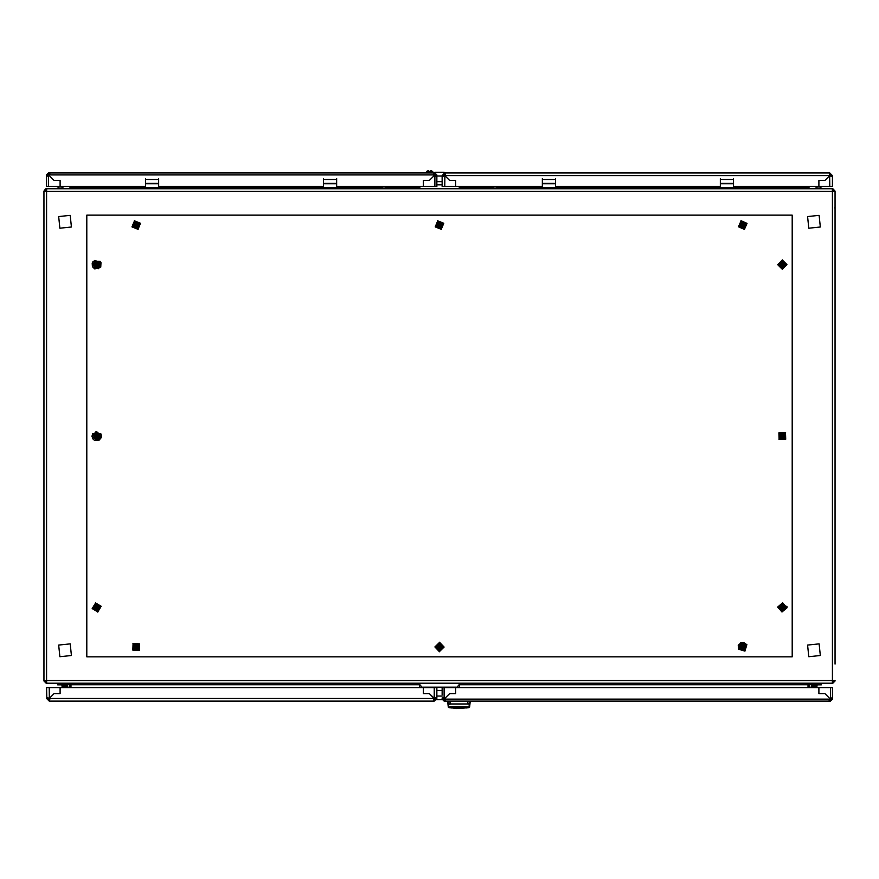 <?xml version="1.0" encoding="UTF-8"?>
<svg xmlns="http://www.w3.org/2000/svg" width="879" height="879" viewBox="0 0 879 879"><rect width="100%" height="100%" fill="white"/><g stroke="black" fill="none" stroke-linecap="round" stroke-linejoin="round"><path stroke-width="1.32" d="M60.124 172.8L59.025 172.844M61.948 684.895L61.948 686.213L66.562 686.213L66.562 684.895M494.152 172.844L493.471 172.844M443.455 176.229L443.455 174.306L444.928 174.306L444.774 172.987L829.622 172.987L830.952 176.196M829.776 174.306L829.622 172.987L829.699 175.712L824.996 180.404L818.898 180.404L818.898 186.502L832.413 186.502L832.413 175.624L831.094 175.624M444.774 174.306L443.455 175.624L442.137 175.624L442.137 186.502L444.774 186.502L444.928 175.624L829.622 175.624M812.438 684.895L812.438 686.213L817.052 686.213L817.052 684.895M94.976 267.15L98.019 267.37L99.723 264.843L98.404 262.107L95.361 261.887L93.657 264.403L94.976 267.15L93.657 264.403L95.361 261.887L98.404 262.107L99.723 264.843L98.019 267.37L94.888 267.293L93.482 264.392L95.284 261.733L98.492 261.964L99.898 264.865L98.096 267.524L94.888 267.293M99.173 434.281L96.415 432.995L93.921 434.753L94.207 437.786L96.965 439.06L99.459 437.313L99.173 434.281L99.459 437.313L96.965 439.06L94.207 437.786L93.921 434.753L96.415 432.995L99.316 434.171L99.613 437.379L96.987 439.236L94.064 437.885L93.767 434.687L96.393 432.831L99.316 434.171M785.057 606.125L782.541 604.4L779.794 605.719L779.563 608.751L782.079 610.476L784.826 609.158L785.057 606.125L784.826 609.158L782.079 610.476L779.563 608.751L779.794 605.719L782.541 604.4L785.211 606.049L784.969 609.257L782.068 610.641L779.409 608.828L779.651 605.62L782.552 604.225L785.211 606.049M783.848 267.26L785.354 264.612L783.815 261.986L780.772 261.997L779.266 264.645L780.805 267.271L783.848 267.26L780.805 267.271L779.266 264.645L780.772 261.997L783.815 261.986L785.354 264.612L783.936 267.403L780.717 267.425L779.091 264.645L780.684 261.843L783.903 261.832L785.529 264.612L783.936 267.403M138.662 226.925L139.058 223.903L136.641 222.057L133.828 223.222L133.432 226.244L135.849 228.09L138.662 226.925L135.849 228.09L133.432 226.244L133.828 223.222L136.641 222.057L139.058 223.903L138.805 227.024L135.827 228.265L133.278 226.31L133.685 223.112L136.663 221.882L139.212 223.837L138.805 227.024M438.028 644.329L436.456 646.944L437.929 649.603L440.972 649.658L442.544 647.043L441.071 644.384L438.028 644.329L441.071 644.384L442.544 647.043L440.972 649.658L437.929 649.603L436.456 646.944L437.94 644.175L441.159 644.23L442.719 647.043L441.06 649.812L437.841 649.757L436.281 646.933L437.94 644.175M98.8 609.63L99.646 606.697L97.525 604.51L94.58 605.246L93.734 608.169L95.855 610.367L98.8 609.63L95.855 610.367L93.734 608.169L94.58 605.246L97.525 604.51L99.646 606.697L98.92 609.751L95.8 610.531L93.57 608.213L94.46 605.126L97.58 604.345L99.81 606.664L98.92 609.751M139.157 647.9L138.486 644.933L135.575 644.021L133.333 646.087L134.004 649.054L136.915 649.966L139.157 647.9L136.915 649.966L134.004 649.054L133.333 646.087L135.575 644.021L138.486 644.933L139.321 647.955L136.948 650.13L133.883 649.174L133.168 646.032L135.542 643.857L138.607 644.812L139.321 647.955M744.348 644.395L741.305 644.318L739.711 646.911L741.162 649.592L744.205 649.669L745.799 647.076L744.348 644.395L745.799 647.076L744.205 649.669L741.162 649.592L739.711 646.911L741.305 644.318L744.436 644.252L745.974 647.076L744.293 649.823L741.074 649.735L739.536 646.911L741.217 644.164L744.436 644.252M783.024 433.072L780.102 433.929L779.387 436.896L781.596 438.995L784.518 438.138L785.233 435.171L783.024 433.072L785.233 435.171L784.518 438.138L781.596 438.995L779.387 436.896L780.102 433.929L783.068 432.907L785.397 435.127L784.639 438.247L781.552 439.159L779.223 436.94L779.981 433.808L783.068 432.907M437.072 223.233L436.698 226.255L439.126 228.09L441.928 226.903L442.302 223.881L439.874 222.046L437.072 223.233L439.874 222.046L442.302 223.881L441.928 226.903L439.126 228.09L436.698 226.255L436.929 223.134L439.896 221.882L442.467 223.815L442.071 227.013L439.104 228.265L436.533 226.332L436.929 223.134M745.128 226.98L745.601 223.969L743.227 222.068L740.382 223.156L739.909 226.167L742.283 228.079L745.128 226.98L742.283 228.079L739.909 226.167L740.382 223.156L743.227 222.068L745.601 223.969L745.26 227.09L742.261 228.254L739.755 226.233L740.25 223.046L743.249 221.893L745.755 223.914L745.26 227.09M829.15 699.948L829.227 701.079L829.172 699.739L830.435 699.761L830.435 701.079L445.323 701.079L445.323 699.761L443.455 699.102L444.115 701.079L445.323 701.079L444.851 698.365L449.554 693.663L455.652 693.663L455.652 687.565L442.137 687.565L442.137 694.871M443.488 697.838L443.455 699.102L442.137 699.102L442.137 697.904L444.115 697.904L444.115 687.565M831.062 697.838L831.094 699.102L832.413 699.102L832.413 687.565L455.652 687.565L455.652 693.663L449.554 693.663L444.851 698.365L444.115 697.904M426.48 171.998L426.48 171.405L432.743 171.405L432.743 171.998M815.272 188.809L815.272 188.15L821.865 188.15L821.865 188.809M57.135 188.15L57.135 188.809L57.135 188.15L63.727 188.15L63.727 188.809M380.827 188.809L380.827 188.15L387.419 188.15L387.419 188.809M491.581 188.809L491.581 188.15L498.173 188.15L498.173 188.809M835.05 664.128L835.05 191.117L833.402 191.468M456.64 687.565L459.277 684.565L459.277 683.247L459.277 684.752L808.021 684.752L808.021 687.565L808.021 684.576L811.108 683.247M811.108 188.809L808.021 187.491L808.021 186.502L808.021 187.315L733.525 187.315M832.336 683.247L832.413 680.61L835.05 681.016L832.82 683.247L832.413 680.61L835.05 680.533L832.743 681.599L832.743 683.247L46.257 683.247L45.598 680.599L46.587 680.61L46.664 683.247L67.892 683.247L70.979 684.752L419.722 684.752L419.722 683.247L419.722 684.565L422.359 687.565M808.021 684.752L808.68 684.565M808.68 187.491L808.021 187.315M70.979 186.502L70.979 187.491L67.892 188.809M426.315 172.987L426.315 171.998L432.907 171.998L432.907 172.987L433.841 172.625L432.918 172.987M419.722 687.565L419.722 684.565M459.277 684.565L459.277 687.565M419.92 186.502L419.722 188.809L419.722 187.315L385.771 187.315M459.277 188.809L459.277 187.491L459.277 188.809M459.277 186.502L459.277 187.491L459.08 186.502M419.722 187.491L419.722 186.502M336.657 178.591L336.657 188.809L323.472 188.809L323.472 187.491L336.657 187.491M336.657 183.689L323.472 183.689L323.472 178.591M435.544 697.849L435.544 699.761M435.402 697.882L436.863 698.289L436.863 687.565L434.226 687.565L434.226 698.289L436.863 698.289L434.072 699.761L434.226 701.079L49.378 701.079L48.048 697.882L46.587 698.442L47.905 698.442M49.224 699.761L49.378 701.079L49.301 698.365L54.004 693.663L60.102 693.663L60.102 687.565L46.587 687.565L46.862 697.882M158.659 178.591L158.659 188.809L145.475 188.809L145.475 187.491L158.659 187.491M158.659 183.689L145.475 183.689L145.475 178.591M555.528 178.591L555.528 188.809L542.343 188.809L542.343 187.491L555.528 187.491M555.528 183.689L542.343 183.689L542.343 178.591M733.525 178.591L733.525 188.809L720.34 188.809L720.34 187.491L733.525 187.491M733.525 183.689L720.34 183.689L720.34 178.591M819.184 172.68L819.777 172.745M819.305 172.68L818.393 172.745M818.865 172.68L816.47 172.987M817.964 172.855L818.569 172.702M383.398 172.844L382.717 172.844M59.706 172.844L58.333 172.987L59.64 172.68M47.938 176.239L47.905 174.965L46.587 174.965L46.587 186.502L60.102 186.502L60.102 180.404L54.004 180.404L49.301 175.712L49.773 172.987L49.828 174.339L48.565 174.306L48.565 172.987L433.677 172.987L433.677 174.306L435.544 174.965L434.885 172.987L433.677 172.987L434.149 175.712L429.446 180.404L423.348 180.404L423.348 186.502L436.863 186.502L436.863 174.965L435.544 174.965L435.512 176.239M435.544 176.239L436.863 176.174L434.885 176.174L434.885 186.502M448.345 707.134L447.609 701.079L448.345 707.134L447.883 701.079L448.345 703.969L450.081 704.299M468.089 701.079L467.672 703.936L450.224 703.936L469.551 703.969L469.551 707.134L470.287 701.079L469.122 707.551L465.793 707.98M450.048 707.002L448.773 706.815L448.345 703.969L450.224 703.936L449.806 701.079M469.122 704.376L469.122 706.815L467.848 707.002M462.156 708.243L455.74 708.243M101.448 435.599L101.151 437.731L99.107 440.148L94.646 440.346L93.141 439.236L91.932 436.467L92.625 433.523L100.777 433.545L101.448 435.599M746.952 644.714L743.535 642.274L741.382 642.417L738.294 645.274L738.558 649.273L746.952 644.714M92.394 266.711L92.174 263.063L93.218 261.338L100.184 261.371L100.986 262.546L100.788 267.073L94.778 269.007L92.394 266.711M464.497 708.078L453.399 708.078L462.09 708.507L467.848 706.958L462.068 706.375L467.848 706.958M450.048 706.958L455.827 706.375L450.048 706.683L450.641 707.595L456.234 708.54L462.013 708.232M455.882 708.232L453.399 708.078M98.613 263.689L95.756 262.7L94.767 265.557L97.624 266.557L98.613 263.689M94.558 436.226L96.888 438.171L98.822 435.841L96.492 433.896L94.558 436.226M782.31 609.411L784.288 607.433L782.31 605.455M780.178 607.268L782.145 609.576L784.442 607.598L782.475 605.301L780.178 607.268M782.299 262.48L780.167 264.634L782.321 266.766L784.453 264.612L782.299 262.48M135.421 223.09L134.267 225.892L137.069 227.046L138.223 224.244L135.421 223.09M439.467 649.131L441.643 647.032L439.533 644.845L437.357 646.955L439.467 649.131M96.174 605.356L94.613 607.949L97.206 609.521L98.767 606.917L96.174 605.356M134.795 645.417L134.674 648.438L137.695 648.57L137.816 645.538L134.795 645.417M740.876 648.01L743.777 648.878L744.634 645.966L741.733 645.109L740.876 648.01M780.827 437.588L783.859 437.511L783.793 434.479L780.761 434.556L780.827 437.588M440.335 227.046L441.478 224.233L438.665 223.101L437.522 225.903L440.335 227.046M741.986 223.068L740.755 225.848L743.524 227.068L744.755 224.299L741.986 223.068M819.129 643.867L807.537 645.12L808.779 656.701L820.371 655.459L819.129 643.867M819.129 215.355L807.537 216.608L808.779 228.188L820.371 226.947L819.129 215.355M70.221 643.867L58.629 645.12L59.871 656.701L71.463 655.459L70.221 643.867M70.221 215.355L58.629 216.608L59.871 228.188L71.463 226.947L70.221 215.355M98.47 263.766L95.833 262.843L94.91 265.491L97.547 266.403L98.47 263.766M98.767 263.623L97.701 266.7L94.613 265.634L95.679 262.546L98.767 263.623M94.547 265.667L97.734 266.776L98.833 263.59L95.646 262.48L94.547 265.667M100.865 262.601L98.712 268.798L92.515 266.645L94.668 260.448L100.865 262.601M94.723 436.215L96.866 438.006L98.657 435.852L96.514 434.061L94.723 436.215M94.394 436.237L96.481 433.732L98.986 435.819L96.899 438.324L94.394 436.237M99.063 435.819L96.47 433.655L94.317 436.248L96.91 438.412L99.063 435.819M92.075 436.456L96.272 431.413L101.305 435.61L97.108 440.654L92.075 436.456M780.343 607.29L782.156 609.411L784.277 607.587L782.464 605.466L780.343 607.29M780.014 607.257L782.486 605.137L784.606 607.609L782.134 609.74L780.014 607.257M784.683 607.62L782.497 605.06L779.937 607.257L782.123 609.817L784.683 607.62M777.684 607.081L782.662 602.807L786.936 607.796L781.958 612.059L777.684 607.081M782.299 262.645L780.332 264.634L782.321 266.601L784.288 264.612L782.299 262.645L782.321 266.601M782.299 262.316L784.617 264.612L782.321 266.93L780.003 264.634L782.299 262.316M782.321 267.007L784.694 264.612L782.299 262.239L779.926 264.634L782.321 267.007M782.288 259.986L786.947 264.601L782.332 269.26L777.673 264.645L782.288 259.986M135.487 223.244L134.421 225.837L137.003 226.903L138.069 224.31L136.245 223.09M135.355 222.936L138.377 224.189L137.135 227.2L134.113 225.958L135.355 222.936M137.157 227.276L138.442 224.156L135.333 222.87L134.047 225.991L137.157 227.276M134.465 220.794L140.53 223.288L138.025 229.353L131.96 226.859L134.465 220.794M439.467 648.966L441.478 647.021L439.533 645.01L437.522 646.955L439.467 648.966L439.533 645.01M439.456 649.295L437.193 646.955L439.544 644.681L441.807 647.032L439.456 649.295M439.544 644.604L437.116 646.955L439.456 649.372L441.884 647.032L439.544 644.604M439.423 651.625L434.863 646.911L439.577 642.351L444.137 647.076L439.423 651.625M96.218 605.521L94.767 607.916L97.162 609.356L98.613 606.96L96.218 605.521M96.13 605.202L98.931 606.884L97.25 609.674L94.449 607.993L96.13 605.202M97.261 609.751L99.008 606.862L96.119 605.126L94.372 608.015L97.261 609.751M95.569 602.939L101.195 606.312L97.811 611.938L92.185 608.554L95.569 602.939M134.905 645.538L134.795 648.328L137.585 648.449L137.695 645.647L134.905 645.538L136.245 648.966M134.685 645.296L137.937 645.428L137.805 648.691L134.553 648.559L134.685 645.296M137.86 648.746L138.003 645.373L134.63 645.241L134.487 648.603L137.86 648.746M133.103 643.582L139.651 643.846L139.387 650.405L132.839 650.13L133.103 643.582M741.019 647.933L743.7 648.735L744.491 646.054L741.81 645.252L741.019 647.933M740.722 648.087L741.656 644.966L744.788 645.889L743.854 649.021L740.722 648.087M744.854 645.856L741.623 644.889L740.656 648.131L743.887 649.087L744.854 645.856M738.679 649.207L740.547 642.912L746.831 644.779L744.963 651.064L738.679 649.207M780.948 437.467L783.738 437.401L783.672 434.6L780.882 434.666L780.948 437.467L782.31 434.05M780.717 437.698L780.64 434.446L783.903 434.358L783.98 437.621L780.717 437.698M783.958 434.303L780.585 434.391L780.662 437.764L784.035 437.676L783.958 434.303M779.113 439.39L778.948 432.831L785.507 432.677L785.672 439.236L779.113 439.39M440.269 226.892L441.324 224.299L438.731 223.255L437.676 225.848L440.269 226.892M440.401 227.2L437.379 225.969L438.599 222.947L441.621 224.178L440.401 227.2M438.566 222.87L437.302 226.002L440.434 227.265L441.697 224.145L438.566 222.87M441.313 229.342L435.226 226.881L437.687 220.805L443.774 223.266L441.313 229.342M742.041 223.222L740.909 225.782L743.469 226.914L744.601 224.354L742.041 223.222M741.92 222.914L744.909 224.244L743.59 227.221L740.601 225.903L741.92 222.914M743.612 227.298L744.985 224.211L741.898 222.848L740.525 225.936L743.612 227.298M741.085 220.75L747.084 223.398L744.425 229.397L738.426 226.738L741.085 220.75M787.079 607.807L786.936 606.235L777.541 607.07L787.079 607.807M57.662 683.247L57.662 684.895L67.551 684.895L67.881 687.565M67.551 683.247L69.529 685.224L69.529 687.565M49.762 699.497L48.18 697.915M495.8 172.702L496.976 172.987L495.657 172.767M445.345 174.449L444.928 172.987L444.928 175.624M444.774 186.502L455.652 186.502L455.652 180.404L449.554 180.404L455.652 180.404L455.652 186.502L542.343 186.502M555.528 186.502L720.34 186.502M733.525 186.502L818.898 186.502L818.898 180.404L824.996 180.404L829.699 175.712L829.776 186.502M449.554 180.404L444.851 175.712L449.554 180.404M829.776 172.987L832.413 175.624M830.15 175.943L830.831 176.163M831.094 175.789L832.138 176.196M831.644 176.283L829.776 175.789M832.413 175.789L832.413 186.502M442.137 175.624L444.774 172.987M443.598 176.196L442.137 175.789L444.774 175.789M830.633 697.882L829.205 699.31L830.633 697.882M811.119 687.565L811.449 684.895L811.119 687.565L811.449 684.895L821.338 684.895L821.338 683.247M809.471 687.565L809.471 685.224L809.471 687.565L809.471 685.224L811.449 683.247M97.558 265.667L96.69 264.623L96.965 265.952L97.558 265.667L96.415 263.293L95.361 264.909L95.646 265.502L96.536 265.062M97.129 264.777L97.734 263.755L96.844 264.183L96.415 263.293M96.25 264.469L96.844 264.183M98.019 264.348L95.361 264.909M96.24 434.753L96.69 436.028L96.899 434.687L96.24 434.753L96.481 437.379L98.03 436.237L96.987 435.676M96.327 435.731L95.404 436.478L96.393 436.391L96.481 437.379M97.053 436.336L96.393 436.391M95.35 435.819L98.03 436.237M96.69 262.645L94.91 265.491M438.731 223.255L439.5 227.046M86.801 215.179L86.801 656.877L792.199 656.877L792.199 215.179L86.801 215.179M96.69 438.006L98.657 435.852M782.079 606.092L782.31 607.433L782.739 606.147L782.079 606.092L781.881 608.729L783.596 607.861L782.662 607.136M782.002 607.081L780.97 607.664L781.958 607.741L781.881 608.729M782.618 607.796L781.958 607.741M781.024 607.004L783.596 607.861M783.628 264.293L782.31 264.623L783.628 264.953L783.628 264.293L780.991 264.304L781.991 265.952L782.64 264.953M782.64 264.293L782.629 263.304L780.991 264.304M781.98 264.964L781.98 264.304M782.629 263.304L781.991 265.952M137.333 224.266L136.421 224.639L136.674 225.255L137.333 224.266L134.905 225.277L136.443 226.419L137.058 226.167L136.674 225.255M136.421 224.639L136.047 223.727L135.432 223.98L135.816 224.892L134.905 225.277M136.069 225.507L135.816 224.892M136.047 223.727L136.443 226.419M438.181 647.296L439.5 646.988L438.192 646.636L438.181 647.296L440.808 647.34L439.852 645.68L439.192 645.669L439.181 646.658M439.159 647.318L439.808 648.317L439.819 647.329L440.808 647.34M439.841 646.669L439.819 647.329M439.148 648.306L439.852 645.68M97.888 606.796L97.086 607.675L98.052 607.433L97.888 606.796L95.328 607.433L96.69 608.795L97.327 608.642L97.086 607.675M96.932 607.037L96.053 606.235L96.294 607.191L95.328 607.433M96.448 607.839L96.294 607.191M96.69 606.081L96.69 608.795M136.992 645.856L136.245 646.988L137.443 646.34L136.992 645.856L135.047 647.647L136.893 648.186L136.706 647.01M136.267 646.526L135.113 646.241L135.784 646.977L135.047 647.647M136.223 647.46L135.784 646.977M135.597 645.801L136.893 648.186M741.832 645.988L742.755 646.988L742.414 645.68L741.832 645.988L743.096 648.306L744.073 646.658L743.755 646.076L742.887 646.548M742.305 646.856L741.436 647.329L743.096 648.306M743.205 647.12L742.623 647.438M741.436 647.329L744.073 646.658M781.123 435.358L782.299 435.566L781.123 435.358L783.035 437.182L783.453 435.303L782.299 435.566M781.849 436.039L781.167 436.764L783.035 437.182M782.771 436.017L782.321 436.5M781.167 436.764L783.453 435.303M438.412 225.892L439.324 225.507L439.071 224.892L438.412 225.892L440.84 224.859L439.291 223.727L439.071 224.892M439.324 225.507L439.709 226.419L440.84 224.859M439.676 224.639L439.929 225.244M439.709 226.419L439.291 223.727M743.865 224.288L742.942 224.65L743.184 225.266L744.106 224.903L743.865 224.288L741.404 225.244L742.92 226.419L743.184 225.266M742.942 224.65L741.975 223.958L742.326 224.881L741.404 225.244M742.568 225.496L742.326 224.881M742.59 223.727L742.92 226.419M455.827 706.375L462.068 706.375M461.86 708.21L456.036 708.21M467.727 703.574L469.551 703.969L470.012 701.079L469.584 703.804M450.07 703.002L450.169 703.574M829.117 700.53L829.227 699.102L445.323 699.102M830.435 687.565L830.435 697.904L829.699 698.365L824.996 693.663L818.898 693.663L818.898 687.565L818.898 693.663L824.996 693.663L829.699 698.365L829.227 699.102M444.115 701.079L442.137 699.102M443.455 697.904L442.137 697.904M831.094 699.102L830.435 699.761M832.413 699.102L830.435 701.079M830.435 697.904L831.094 697.838M46.609 681.599L46.18 683.247L43.95 681.016L45.598 680.939L43.95 680.533L832.413 680.61L832.391 190.457L832.82 188.809L835.05 191.117M835.05 207.268L834.885 208.125M832.82 188.809L832.743 190.457L835.05 191.04M832.743 188.809L733.525 188.809M45.598 191.468L43.95 191.117L43.95 680.533M45.598 191.117L43.95 191.04L45.62 188.908L46.257 188.809L46.257 190.457L45.62 188.908M45.598 191.095L46.071 190.49M145.475 188.809L46.257 188.809M46.664 188.809L46.587 191.446L43.95 191.534M835.05 191.534L832.413 191.446L832.336 188.809M720.34 188.809L555.528 188.809M542.343 188.809L336.657 188.809M323.472 188.809L158.659 188.809M70.32 684.565L70.979 684.576M70.979 687.565L70.979 684.752M70.979 187.491L70.32 187.491M443.906 173.141L443.675 172.328L435.325 172.328L435.127 173.009M436.533 699.728L442.236 699.728M422.359 687.202L456.64 687.202M442.137 184.854L436.863 184.854M446.082 172.987L445.159 172.625L446.082 172.987M433.841 172.625L435.325 172.328M445.159 172.625L443.675 172.328M323.472 183.689L323.472 187.491M433.655 699.629L434.072 701.079L434.072 698.442L49.378 698.442M434.226 687.565L423.348 687.565L423.348 693.663L429.446 693.663L423.348 693.663L423.348 687.565L60.102 687.565L60.102 693.663L54.004 693.663L49.301 698.365L49.224 687.565M434.226 698.289L429.446 693.663L434.072 698.442M49.224 701.079L46.587 698.442M47.356 697.783L49.224 698.289M436.863 698.442L434.226 701.079M49.685 699.244L48.422 697.992M145.475 183.689L145.475 187.491M542.343 183.689L542.343 187.491M720.34 183.689L720.34 187.491M820.667 172.987L819.492 172.702M817.833 172.68L817.107 172.866M385.046 172.702L386.222 172.987L384.903 172.767M48.565 186.502L48.565 176.174L49.301 175.712L54.004 180.404L60.102 180.404L60.102 186.502L145.475 186.502M158.659 186.502L323.472 186.502M336.657 186.502L423.348 186.502L423.348 180.404L429.446 180.404L434.149 175.712L434.885 176.174M433.677 174.965L49.773 174.965L49.839 174.262M434.885 172.987L436.863 174.965M47.905 174.965L48.565 174.306M46.587 174.965L48.565 172.987M48.565 176.174L47.905 176.174M467.254 707.595L458.948 706.859L450.641 707.595M832.413 191.446L46.587 191.446L46.587 680.61M720.34 187.315L555.528 187.315M542.343 187.315L496.525 187.315M493.229 187.315L459.277 187.315M382.475 187.315L336.657 187.315M323.472 187.315L158.659 187.315M145.475 187.315L70.979 187.315M436.863 696.025L442.137 696.025M436.863 690.476L442.137 690.476M442.137 176.042L436.863 176.042M442.137 181.59L436.863 181.59M336.657 179.569L323.472 179.569M323.472 183.348L336.657 183.348M158.659 179.569L145.475 179.569M145.475 183.348L158.659 183.348M555.528 179.569L542.343 179.569M542.343 183.348L555.528 183.348M733.525 179.569L720.34 179.569M720.34 183.348L733.525 183.348M58.783 188.15L58.783 186.502L58.783 188.15M62.53 172.987L61.343 172.702M62.079 188.15L62.079 186.502M493.229 188.15L493.229 186.502M496.525 188.15L496.525 186.502M782.332 269.403L782.288 259.843L782.332 269.403M138.08 229.485L134.41 220.662L138.08 229.485M439.577 642.208L439.423 651.768L439.577 642.208M97.844 612.07L95.536 602.796L97.844 612.07M139.486 650.504L133.004 643.472L139.486 650.504M785.606 432.567L779.014 439.489L785.606 432.567M437.632 220.673L441.368 229.474L437.632 220.673M744.48 229.529L741.03 220.618L744.48 229.529M452.103 707.98L448.773 707.551M469.551 707.134L469.122 707.551M65.903 687.565L65.903 686.213M62.607 687.565L62.607 686.213M428.282 170.57L426.842 171.405M432.38 171.405L430.941 170.57M813.097 687.565L813.097 686.213M816.393 687.565L816.393 686.213M820.217 188.15L820.217 186.502M816.921 188.15L816.921 186.502M382.475 188.15L382.475 186.502M385.771 188.15L385.771 186.502"/></g></svg>

